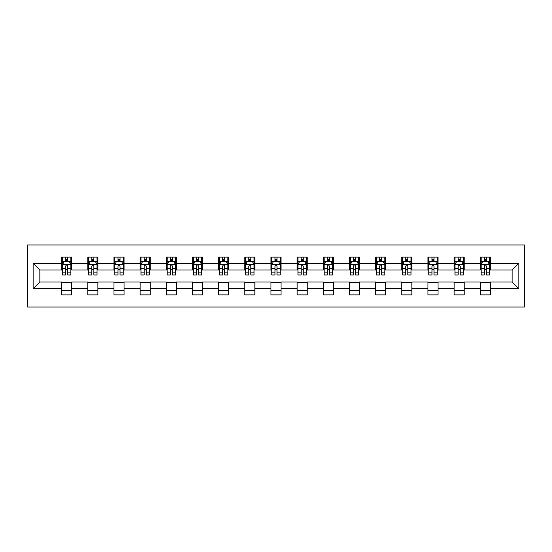<?xml version="1.0" encoding="UTF-8"?>
<svg xmlns="http://www.w3.org/2000/svg" width="552" height="552" viewBox="0 0 552 552"><rect width="100%" height="100%" fill="white"/><g stroke="black" fill="none" stroke-linecap="round" stroke-linejoin="round"><path stroke-width="0.83" d="M27.6 307.029L524.4 307.029L524.4 244.971L27.6 244.971L27.6 307.029M490.348 263.256L490.348 257.128L480.288 257.128L480.288 263.256L464.184 263.256L464.184 257.128L454.123 257.128L454.123 263.256L438.019 263.256L438.019 257.128L427.959 257.128L427.959 263.256L411.854 263.256L411.854 257.128L401.794 257.128L401.794 263.256L385.689 263.256L385.689 257.128L375.629 257.128L375.629 263.256L359.524 263.256L359.524 257.128L349.464 257.128L349.464 263.256L333.36 263.256L333.36 257.128L323.299 257.128L323.299 263.256L307.195 263.256L307.195 257.128L297.135 257.128L297.135 263.256L281.03 263.256L281.03 257.128L270.97 257.128L270.97 263.256L254.865 263.256L254.865 257.128L244.805 257.128L244.805 263.256L228.7 263.256L228.7 257.128L218.64 257.128L218.64 263.256L202.536 263.256L202.536 257.128L192.475 257.128L192.475 263.256L176.371 263.256L176.371 257.128L166.311 257.128L166.311 263.256L150.206 263.256L150.206 257.128L140.146 257.128L140.146 263.256L124.041 263.256L124.041 257.128L113.981 257.128L113.981 263.256L97.876 263.256L97.876 257.128L87.816 257.128L87.816 263.256L71.712 263.256L71.712 257.128L61.651 257.128L61.651 263.256L33.134 263.256L33.134 288.744L39.841 282.037L61.651 282.037L61.651 294.871L71.712 294.871L71.712 282.037L87.816 282.037L87.816 294.871L97.876 294.871L97.876 282.037L113.981 282.037L113.981 294.871L124.041 294.871L124.041 282.037L140.146 282.037L140.146 294.871L150.206 294.871L150.206 282.037L166.311 282.037L166.311 294.871L176.371 294.871L176.371 282.037L192.475 282.037L192.475 294.871L202.536 294.871L202.536 282.037L218.64 282.037L218.64 294.871L228.7 294.871L228.7 282.037L244.805 282.037L244.805 294.871L254.865 294.871L254.865 282.037L270.97 282.037L270.97 294.871L281.03 294.871L281.03 282.037L297.135 282.037L297.135 294.871L307.195 294.871L307.195 282.037L323.299 282.037L323.299 294.871L333.36 294.871L333.36 282.037L349.464 282.037L349.464 294.871L359.524 294.871L359.524 282.037L375.629 282.037L375.629 294.871L385.689 294.871L385.689 282.037L401.794 282.037L401.794 294.871L411.854 294.871L411.854 282.037L427.959 282.037L427.959 294.871L438.019 294.871L438.019 282.037L454.123 282.037L454.123 294.871L464.184 294.871L464.184 282.037L480.288 282.037L480.288 294.871L490.348 294.871L490.348 282.037L512.159 282.037L512.159 269.962L490.348 269.962L490.348 263.256L518.866 263.256L518.866 288.744L490.348 288.744M480.288 288.744L464.184 288.744M454.123 288.744L438.019 288.744M427.959 288.744L411.854 288.744M401.794 288.744L385.689 288.744M375.629 288.744L359.524 288.744M349.464 288.744L333.36 288.744M323.299 288.744L307.195 288.744M297.135 288.744L281.03 288.744M270.97 288.744L254.865 288.744M244.805 288.744L228.7 288.744M218.64 288.744L202.536 288.744M192.475 288.744L176.371 288.744M166.311 288.744L150.206 288.744M140.146 288.744L124.041 288.744M113.981 288.744L97.876 288.744M87.816 288.744L71.712 288.744M61.651 288.744L33.134 288.744M480.288 263.256L480.288 269.962L464.184 269.962L464.184 263.256M454.123 263.256L454.123 269.962L438.019 269.962L438.019 263.256M427.959 263.256L427.959 269.962L411.854 269.962L411.854 263.256M401.794 263.256L401.794 269.962L385.689 269.962L385.689 263.256M375.629 263.256L375.629 269.962L359.524 269.962L359.524 263.256M349.464 263.256L349.464 269.962L333.36 269.962L333.36 263.256M323.299 263.256L323.299 269.962L307.195 269.962L307.195 263.256M297.135 263.256L297.135 269.962L281.03 269.962L281.03 263.256M270.97 263.256L270.97 269.962L254.865 269.962L254.865 263.256M244.805 263.256L244.805 269.962L228.7 269.962L228.7 263.256M218.64 263.256L218.64 269.962L202.536 269.962L202.536 263.256M192.475 263.256L192.475 269.962L176.371 269.962L176.371 263.256M166.311 263.256L166.311 269.962L150.206 269.962L150.206 263.256M140.146 263.256L140.146 269.962L124.041 269.962L124.041 263.256M113.981 263.256L113.981 269.962L97.876 269.962L97.876 263.256M87.816 263.256L87.816 269.962L71.712 269.962L71.712 263.256M61.651 263.256L61.651 269.962L39.841 269.962L33.134 263.256M39.841 269.962L39.841 282.037M518.866 288.744L512.159 282.037M512.159 269.962L518.866 263.256M61.651 261.324L62.486 261.324M65.674 261.324L67.689 261.324M70.87 261.324L71.712 261.324M61.651 269.797L62.486 269.797M65.674 269.797L67.689 269.797M70.87 269.797L71.712 269.797M61.651 282.203L71.712 282.203M61.651 290.676L71.712 290.676M87.816 282.203L97.876 282.203M87.816 290.676L97.876 290.676M87.816 261.324L88.651 261.324M91.839 261.324L93.854 261.324M97.035 261.324L97.876 261.324M87.816 269.797L88.651 269.797M91.839 269.797L93.854 269.797M97.035 269.797L97.876 269.797M113.981 282.203L124.041 282.203M113.981 290.676L124.041 290.676M113.981 261.324L114.816 261.324M118.004 261.324L120.019 261.324M123.206 261.324L124.041 261.324M113.981 269.797L114.816 269.797M118.004 269.797L120.019 269.797M123.206 269.797L124.041 269.797M140.146 282.203L150.206 282.203M140.146 290.676L150.206 290.676M140.146 261.324L140.981 261.324M144.169 261.324L146.183 261.324M149.371 261.324L150.206 261.324M140.146 269.797L140.981 269.797M144.169 269.797L146.183 269.797M149.371 269.797L150.206 269.797M166.311 282.203L176.371 282.203M166.311 290.676L176.371 290.676M166.311 261.324L167.146 261.324M170.333 261.324L172.348 261.324M175.536 261.324L176.371 261.324M166.311 269.797L167.146 269.797M170.333 269.797L172.348 269.797M175.536 269.797L176.371 269.797M192.475 282.203L202.536 282.203M192.475 290.676L202.536 290.676M192.475 261.324L193.31 261.324M196.498 261.324L198.513 261.324M201.701 261.324L202.536 261.324M192.475 269.797L193.31 269.797M196.498 269.797L198.513 269.797M201.701 269.797L202.536 269.797M218.64 282.203L228.7 282.203M218.64 290.676L228.7 290.676M218.64 261.324L219.475 261.324M222.663 261.324L224.678 261.324M227.866 261.324L228.7 261.324M218.64 269.797L219.475 269.797M222.663 269.797L224.678 269.797M227.866 269.797L228.7 269.797M244.805 282.203L254.865 282.203M244.805 290.676L254.865 290.676M244.805 261.324L245.64 261.324M248.828 261.324L250.843 261.324M254.03 261.324L254.865 261.324M244.805 269.797L245.64 269.797M248.828 269.797L250.843 269.797M254.03 269.797L254.865 269.797M270.97 282.203L281.03 282.203M270.97 290.676L281.03 290.676M270.97 261.324L271.805 261.324M274.993 261.324L277.007 261.324M280.195 261.324L281.03 261.324M270.97 269.797L271.805 269.797M274.993 269.797L277.007 269.797M280.195 269.797L281.03 269.797M297.135 282.203L307.195 282.203M297.135 290.676L307.195 290.676M297.135 261.324L297.97 261.324M301.157 261.324L303.172 261.324M306.36 261.324L307.195 261.324M297.135 269.797L297.97 269.797M301.157 269.797L303.172 269.797M306.36 269.797L307.195 269.797M323.299 282.203L333.36 282.203M323.299 290.676L333.36 290.676M323.299 261.324L324.134 261.324M327.322 261.324L329.337 261.324M332.525 261.324L333.36 261.324M323.299 269.797L324.134 269.797M327.322 269.797L329.337 269.797M332.525 269.797L333.36 269.797M349.464 282.203L359.524 282.203M349.464 290.676L359.524 290.676M349.464 261.324L350.299 261.324M353.487 261.324L355.502 261.324M358.69 261.324L359.524 261.324M349.464 269.797L350.299 269.797M353.487 269.797L355.502 269.797M358.69 269.797L359.524 269.797M375.629 282.203L385.689 282.203M375.629 290.676L385.689 290.676M375.629 261.324L376.464 261.324M379.652 261.324L381.667 261.324M384.854 261.324L385.689 261.324M375.629 269.797L376.464 269.797M379.652 269.797L381.667 269.797M384.854 269.797L385.689 269.797M401.794 282.203L411.854 282.203M401.794 290.676L411.854 290.676M401.794 261.324L402.629 261.324M405.817 261.324L407.831 261.324M411.019 261.324L411.854 261.324M401.794 269.797L402.629 269.797M405.817 269.797L407.831 269.797M411.019 269.797L411.854 269.797M427.959 282.203L438.019 282.203M427.959 290.676L438.019 290.676M427.959 261.324L428.794 261.324M431.981 261.324L433.996 261.324M437.184 261.324L438.019 261.324M427.959 269.797L428.794 269.797M431.981 269.797L433.996 269.797M437.184 269.797L438.019 269.797M454.123 282.203L464.184 282.203M454.123 290.676L464.184 290.676M454.123 261.324L454.965 261.324M458.146 261.324L460.161 261.324M463.349 261.324L464.184 261.324M454.123 269.797L454.965 269.797M458.146 269.797L460.161 269.797M463.349 269.797L464.184 269.797M480.288 282.203L490.348 282.203M480.288 290.676L490.348 290.676M480.288 261.324L481.13 261.324M484.311 261.324L486.326 261.324M489.514 261.324L490.348 261.324M480.288 269.797L481.13 269.797M484.311 269.797L486.326 269.797M489.514 269.797L490.348 269.797M67.689 259.309L65.674 259.309M70.87 272.888L67.689 272.888L67.689 274.993L70.87 274.993L70.87 264.76L69.193 261.406L64.163 261.406L62.486 264.76L62.486 274.993L65.674 274.993L65.674 272.888L62.486 272.888M62.486 264.76L62.486 257.128M70.87 264.76L70.87 257.128M65.674 261.406L65.674 257.128M67.689 257.128L67.689 261.406M67.689 272.888L67.689 266.023C67.013 264.725 66.343 264.725 65.674 266.023L65.674 272.888M93.854 259.309L91.839 259.309M97.035 272.888L93.854 272.888L93.854 274.993L97.035 274.993L97.035 264.76L95.358 261.406L90.328 261.406L88.651 264.76L88.651 274.993L91.839 274.993L91.839 272.888L88.651 272.888M88.651 264.76L88.651 257.128M97.035 264.76L97.035 257.128M91.839 261.406L91.839 257.128M93.854 257.128L93.854 261.406M93.854 272.888L93.854 266.023C93.184 264.725 92.508 264.725 91.839 266.023L91.839 272.888M120.019 259.309L118.004 259.309M123.206 272.888L120.019 272.888L120.019 274.993L123.206 274.993L123.206 264.76L121.523 261.406L116.493 261.406L114.816 264.76L114.816 274.993L118.004 274.993L118.004 272.888L114.816 272.888M114.816 264.76L114.816 257.128M123.206 264.76L123.206 257.128M118.004 261.406L118.004 257.128M120.019 257.128L120.019 261.406M120.019 272.888L120.019 266.023C119.349 264.725 118.673 264.725 118.004 266.023L118.004 272.888M146.183 259.309L144.169 259.309M149.371 272.888L146.183 272.888L146.183 274.993L149.371 274.993L149.371 264.76L147.688 261.406L142.657 261.406L140.981 264.76L140.981 274.993L144.169 274.993L144.169 272.888L140.981 272.888M140.981 264.76L140.981 257.128M149.371 264.76L149.371 257.128M144.169 261.406L144.169 257.128M146.183 257.128L146.183 261.406M146.183 272.888L146.183 266.023C145.514 264.725 144.838 264.725 144.169 266.023L144.169 272.888M172.348 259.309L170.333 259.309M175.536 272.888L172.348 272.888L172.348 274.993L175.536 274.993L175.536 264.76L173.852 261.406L168.822 261.406L167.146 264.76L167.146 274.993L170.333 274.993L170.333 272.888L167.146 272.888M167.146 264.76L167.146 257.128M175.536 264.76L175.536 257.128M170.333 261.406L170.333 257.128M172.348 257.128L172.348 261.406M172.348 272.888L172.348 266.023C171.679 264.725 171.003 264.725 170.333 266.023L170.333 272.888M198.513 259.309L196.498 259.309M201.701 272.888L198.513 272.888L198.513 274.993L201.701 274.993L201.701 264.76L200.024 261.406L194.987 261.406L193.31 264.76L193.31 274.993L196.498 274.993L196.498 272.888L193.31 272.888M193.31 264.76L193.31 257.128M201.701 264.76L201.701 257.128M196.498 261.406L196.498 257.128M198.513 257.128L198.513 261.406M198.513 272.888L198.513 266.023C197.844 264.725 197.167 264.725 196.498 266.023L196.498 272.888M224.678 259.309L222.663 259.309M227.866 272.888L224.678 272.888L224.678 274.993L227.866 274.993L227.866 264.76L226.189 261.406L221.152 261.406L219.475 264.76L219.475 274.993L222.663 274.993L222.663 272.888L219.475 272.888M219.475 264.76L219.475 257.128M227.866 264.76L227.866 257.128M222.663 261.406L222.663 257.128M224.678 257.128L224.678 261.406M224.678 272.888L224.678 266.023C224.008 264.725 223.332 264.725 222.663 266.023L222.663 272.888M250.843 259.309L248.828 259.309M254.03 272.888L250.843 272.888L250.843 274.993L254.03 274.993L254.03 264.76L252.354 261.406L247.317 261.406L245.64 264.76L245.64 274.993L248.828 274.993L248.828 272.888L245.64 272.888M245.64 264.76L245.64 257.128M254.03 264.76L254.03 257.128M248.828 261.406L248.828 257.128M250.843 257.128L250.843 261.406M250.843 272.888L250.843 266.023C250.173 264.725 249.497 264.725 248.828 266.023L248.828 272.888M277.007 259.309L274.993 259.309M280.195 272.888L277.007 272.888L277.007 274.993L280.195 274.993L280.195 264.76L278.518 261.406L273.481 261.406L271.805 264.76L271.805 274.993L274.993 274.993L274.993 272.888L271.805 272.888M271.805 264.76L271.805 257.128M280.195 264.76L280.195 257.128M274.993 261.406L274.993 257.128M277.007 257.128L277.007 261.406M277.007 272.888L277.007 266.023C276.338 264.725 275.669 264.725 274.993 266.023L274.993 272.888M303.172 259.309L301.157 259.309M306.36 272.888L303.172 272.888L303.172 274.993L306.36 274.993L306.36 264.76L304.683 261.406L299.646 261.406L297.97 264.76L297.97 274.993L301.157 274.993L301.157 272.888L297.97 272.888M297.97 264.76L297.97 257.128M306.36 264.76L306.36 257.128M301.157 261.406L301.157 257.128M303.172 257.128L303.172 261.406M303.172 272.888L303.172 266.023C302.503 264.725 301.834 264.725 301.157 266.023L301.157 272.888M329.337 259.309L327.322 259.309M332.525 272.888L329.337 272.888L329.337 274.993L332.525 274.993L332.525 264.76L330.848 261.406L325.811 261.406L324.134 264.76L324.134 274.993L327.322 274.993L327.322 272.888L324.134 272.888M324.134 264.76L324.134 257.128M332.525 264.76L332.525 257.128M327.322 261.406L327.322 257.128M329.337 257.128L329.337 261.406M329.337 272.888L329.337 266.023C328.668 264.725 327.998 264.725 327.322 266.023L327.322 272.888M355.502 259.309L353.487 259.309M358.69 272.888L355.502 272.888L355.502 274.993L358.69 274.993L358.69 264.76L357.013 261.406L351.976 261.406L350.299 264.76L350.299 274.993L353.487 274.993L353.487 272.888L350.299 272.888M350.299 264.76L350.299 257.128M358.69 264.76L358.69 257.128M353.487 261.406L353.487 257.128M355.502 257.128L355.502 261.406M355.502 272.888L355.502 266.023C354.832 264.725 354.163 264.725 353.487 266.023L353.487 272.888M381.667 259.309L379.652 259.309M384.854 272.888L381.667 272.888L381.667 274.993L384.854 274.993L384.854 264.76L383.178 261.406L378.148 261.406L376.464 264.76L376.464 274.993L379.652 274.993L379.652 272.888L376.464 272.888M376.464 264.76L376.464 257.128M384.854 264.76L384.854 257.128M379.652 261.406L379.652 257.128M381.667 257.128L381.667 261.406M381.667 272.888L381.667 266.023C380.997 264.725 380.328 264.725 379.652 266.023L379.652 272.888M407.831 259.309L405.817 259.309M411.019 272.888L407.831 272.888L407.831 274.993L411.019 274.993L411.019 264.76L409.342 261.406L404.312 261.406L402.629 264.76L402.629 274.993L405.817 274.993L405.817 272.888L402.629 272.888M402.629 264.76L402.629 257.128M411.019 264.76L411.019 257.128M405.817 261.406L405.817 257.128M407.831 257.128L407.831 261.406M407.831 272.888L407.831 266.023C407.162 264.725 406.493 264.725 405.817 266.023L405.817 272.888M433.996 259.309L431.981 259.309M437.184 272.888L433.996 272.888L433.996 274.993L437.184 274.993L437.184 264.76L435.507 261.406L430.477 261.406L428.794 264.76L428.794 274.993L431.981 274.993L431.981 272.888L428.794 272.888M428.794 264.76L428.794 257.128M437.184 264.76L437.184 257.128M431.981 261.406L431.981 257.128M433.996 257.128L433.996 261.406M433.996 272.888L433.996 266.023C433.327 264.725 432.658 264.725 431.981 266.023L431.981 272.888M460.161 259.309L458.146 259.309M463.349 272.888L460.161 272.888L460.161 274.993L463.349 274.993L463.349 264.76L461.672 261.406L456.642 261.406L454.965 264.76L454.965 274.993L458.146 274.993L458.146 272.888L454.965 272.888M454.965 264.76L454.965 257.128M463.349 264.76L463.349 257.128M458.146 261.406L458.146 257.128M460.161 257.128L460.161 261.406M460.161 272.888L460.161 266.023C459.492 264.725 458.822 264.725 458.146 266.023L458.146 272.888M486.326 259.309L484.311 259.309M489.514 272.888L486.326 272.888L486.326 274.993L489.514 274.993L489.514 264.76L487.837 261.406L482.807 261.406L481.13 264.76L481.13 274.993L484.311 274.993L484.311 272.888L481.13 272.888M481.13 264.76L481.13 257.128M489.514 264.76L489.514 257.128M484.311 261.406L484.311 257.128M486.326 257.128L486.326 261.406M486.326 272.888L486.326 266.023C485.656 264.725 484.987 264.725 484.311 266.023L484.311 272.888M70.829 264.677L62.528 264.677M62.486 261.607L64.066 261.607M69.297 261.607L70.87 261.607M65.674 268.396L62.486 268.396M70.87 268.396L67.689 268.396M67.689 260.378L65.674 260.378M96.993 264.677L88.693 264.677M88.651 261.607L90.231 261.607M95.461 261.607L97.035 261.607M91.839 268.396L88.651 268.396M97.035 268.396L93.854 268.396M93.854 260.378L91.839 260.378M123.158 264.677L114.857 264.677M114.816 261.607L116.396 261.607M121.626 261.607L123.206 261.607M118.004 268.396L114.816 268.396M123.206 268.396L120.019 268.396M120.019 260.378L118.004 260.378M149.323 264.677L141.022 264.677M140.981 261.607L142.561 261.607M147.791 261.607L149.371 261.607M144.169 268.396L140.981 268.396M149.371 268.396L146.183 268.396M146.183 260.378L144.169 260.378M175.488 264.677L167.187 264.677M167.146 261.607L168.726 261.607M173.956 261.607L175.536 261.607M170.333 268.396L167.146 268.396M175.536 268.396L172.348 268.396M172.348 260.378L170.333 260.378M201.659 264.677L193.352 264.677M193.31 261.607L194.89 261.607M200.121 261.607L201.701 261.607M196.498 268.396L193.31 268.396M201.701 268.396L198.513 268.396M198.513 260.378L196.498 260.378M227.824 264.677L219.517 264.677M219.475 261.607L221.055 261.607M226.285 261.607L227.866 261.607M222.663 268.396L219.475 268.396M227.866 268.396L224.678 268.396M224.678 260.378L222.663 260.378M253.989 264.677L245.681 264.677M245.64 261.607L247.22 261.607M252.45 261.607L254.03 261.607M248.828 268.396L245.64 268.396M254.03 268.396L250.843 268.396M250.843 260.378L248.828 260.378M280.154 264.677L271.846 264.677M271.805 261.607L273.385 261.607M278.615 261.607L280.195 261.607M274.993 268.396L271.805 268.396M280.195 268.396L277.007 268.396M277.007 260.378L274.993 260.378M306.319 264.677L298.011 264.677M297.97 261.607L299.55 261.607M304.78 261.607L306.36 261.607M301.157 268.396L297.97 268.396M306.36 268.396L303.172 268.396M303.172 260.378L301.157 260.378M332.483 264.677L324.176 264.677M324.134 261.607L325.714 261.607M330.945 261.607L332.525 261.607M327.322 268.396L324.134 268.396M332.525 268.396L329.337 268.396M329.337 260.378L327.322 260.378M358.648 264.677L350.341 264.677M350.299 261.607L351.879 261.607M357.109 261.607L358.69 261.607M353.487 268.396L350.299 268.396M358.69 268.396L355.502 268.396M355.502 260.378L353.487 260.378M384.813 264.677L376.512 264.677M376.464 261.607L378.044 261.607M383.274 261.607L384.854 261.607M379.652 268.396L376.464 268.396M384.854 268.396L381.667 268.396M381.667 260.378L379.652 260.378M410.978 264.677L402.677 264.677M402.629 261.607L404.209 261.607M409.439 261.607L411.019 261.607M405.817 268.396L402.629 268.396M411.019 268.396L407.831 268.396M407.831 260.378L405.817 260.378M437.143 264.677L428.842 264.677M428.794 261.607L430.374 261.607M435.604 261.607L437.184 261.607M431.981 268.396L428.794 268.396M437.184 268.396L433.996 268.396M433.996 260.378L431.981 260.378M463.307 264.677L455.007 264.677M454.965 261.607L456.538 261.607M461.769 261.607L463.349 261.607M458.146 268.396L454.965 268.396M463.349 268.396L460.161 268.396M460.161 260.378L458.146 260.378M489.472 264.677L481.171 264.677M481.13 261.607L482.703 261.607M487.933 261.607L489.514 261.607M484.311 268.396L481.13 268.396M489.514 268.396L486.326 268.396M486.326 260.378L484.311 260.378"/></g></svg>
